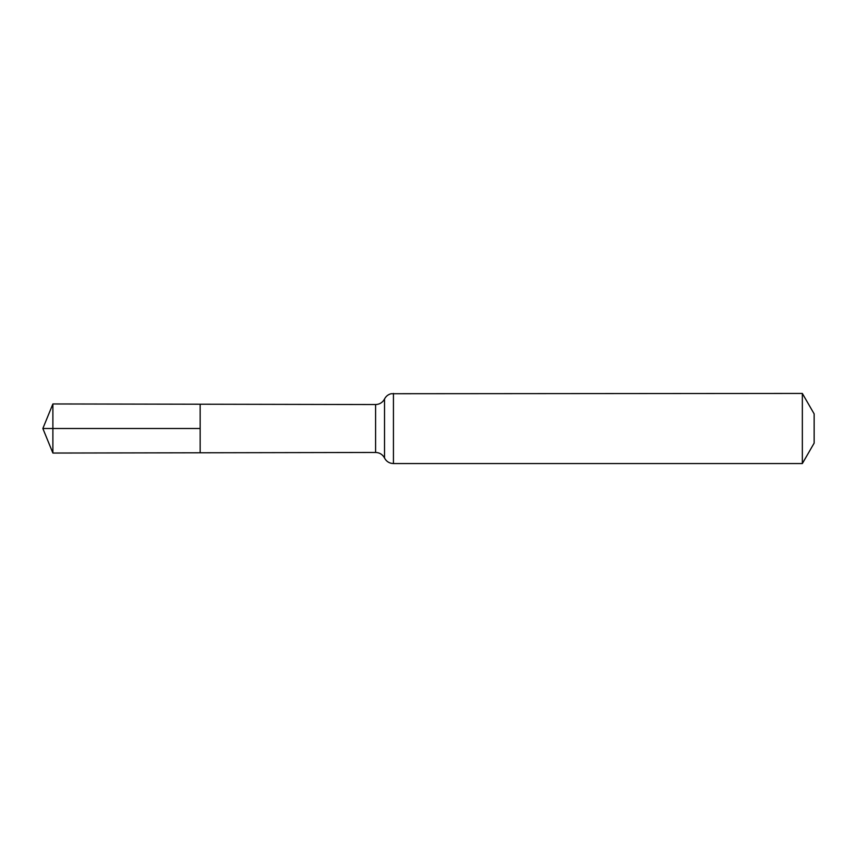 <?xml version="1.0" encoding="UTF-8"?>
<svg xmlns="http://www.w3.org/2000/svg" width="857" height="857" viewBox="0 0 857 857"><rect width="100%" height="100%" fill="white"/><g stroke="black" fill="none" stroke-linecap="round" stroke-linejoin="round"><path stroke-width="0.64" stroke-dasharray="4.29 3.21" d="M200.152 452.775L200.152 404.225L200.152 452.775M814.15 413.888L814.15 443.112M802.345 393.438L802.345 463.562M52.888 453.042L52.888 403.958M52.888 428.5L200.152 428.5M375.591 404.536L375.591 452.464M393.438 393.438L393.438 463.562M384.525 398.987L384.525 458.013"/><path stroke-width="1.29" d="M200.152 428.5L200.152 452.775L52.888 453.042L52.888 403.958L200.152 404.225L200.152 452.775L375.591 452.464L375.591 404.536L200.152 404.225L200.152 428.5M802.345 393.438L802.345 463.562L814.15 443.112L814.15 413.888L802.345 393.438L391.135 393.717C388.146 394.488 385.95 396.245 384.525 398.987L383.893 400.09C381.868 402.961 379.105 404.45 375.591 404.536M52.888 453.042L42.85 428.5L200.152 428.5L52.888 428.5M802.345 463.562L393.438 463.562L393.438 393.438M393.438 463.562L391.135 463.283C388.146 462.512 385.95 460.755 384.525 458.013L384.525 398.987M384.525 458.013L383.893 456.91C381.868 454.039 379.105 452.55 375.591 452.464M42.85 428.5L52.888 403.958"/></g></svg>

